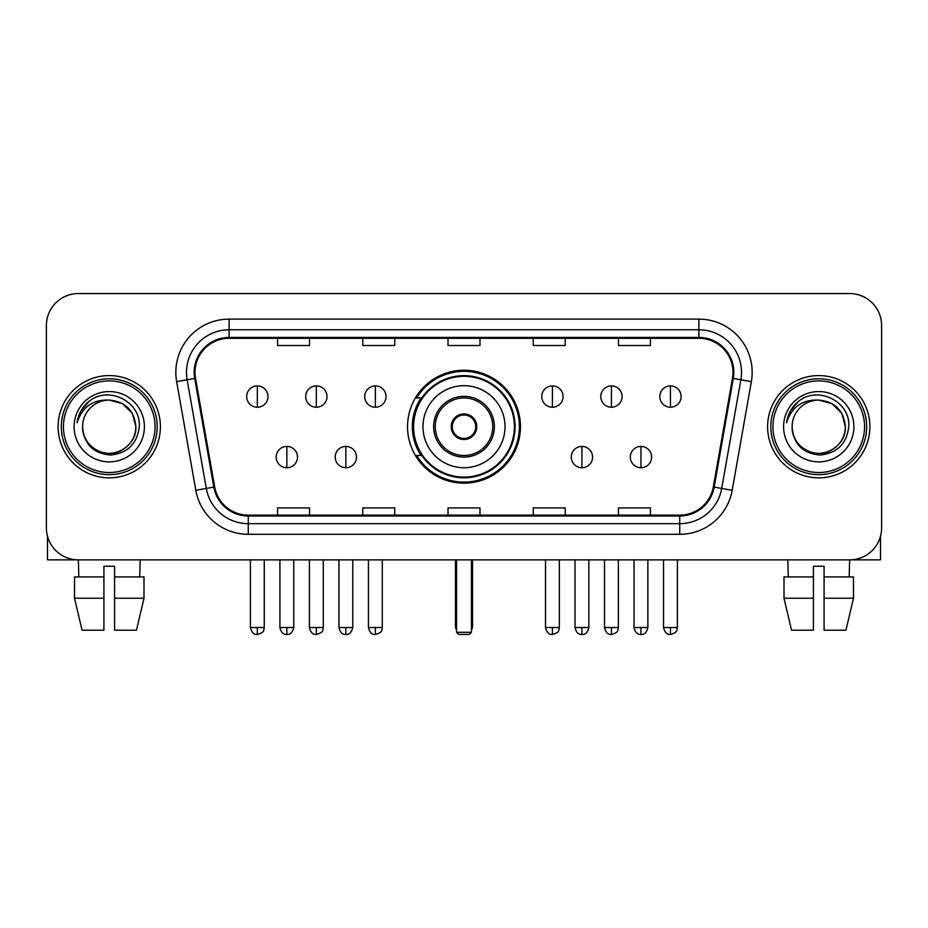 <?xml version="1.0" encoding="UTF-8"?>
<svg xmlns="http://www.w3.org/2000/svg" width="928" height="928" viewBox="0 0 928 928"><rect width="100%" height="100%" fill="white"/><g stroke="black" fill="none" stroke-linecap="round" stroke-linejoin="round"><path stroke-width="1.39" d="M407.543 426.718A56.457 56.457 0 0 0 464 483.175A56.457 56.457 0 0 0 520.457 426.718A56.457 56.457 0 0 0 464 370.249A56.457 56.457 0 0 0 407.543 426.718M421.08 455.474A51.666 51.666 0 0 1 421.08 397.95M46.4 325.508L46.4 527.916A31.958 31.958 0 0 0 78.358 559.874L849.642 559.874A31.958 31.958 0 0 0 881.6 527.916L881.6 325.508A31.958 31.958 0 0 0 849.642 293.55L78.358 293.55A31.958 31.958 0 0 0 46.4 325.508L46.4 527.916M58.116 426.718A51.133 51.133 0 0 0 109.249 477.85A51.133 51.133 0 0 0 160.393 426.718A51.133 51.133 0 0 0 109.249 375.585A51.133 51.133 0 0 0 58.116 426.718A51.133 51.133 0 0 0 109.249 477.85A51.133 51.133 0 0 0 160.393 426.718A51.133 51.133 0 0 0 109.249 375.585A51.133 51.133 0 0 0 58.116 426.718M767.607 426.718A51.133 51.133 0 0 0 818.751 477.85A51.133 51.133 0 0 0 869.884 426.718A51.133 51.133 0 0 0 818.751 375.585A51.133 51.133 0 0 0 767.607 426.718A51.133 51.133 0 0 0 818.751 477.85A51.133 51.133 0 0 0 869.884 426.718A51.133 51.133 0 0 0 818.751 375.585A51.133 51.133 0 0 0 767.607 426.718M195.008 372.383A34.092 34.092 0 0 1 229.1 338.291L698.9 338.291A34.092 34.092 0 0 1 732.47 378.299L713.307 486.968A34.092 34.092 0 0 1 679.737 515.133L248.263 515.133A34.092 34.092 0 0 1 214.693 486.968L195.53 378.299A34.092 34.092 0 0 1 195.008 372.383M194.161 372.383A34.939 34.939 0 0 0 194.694 378.45L213.846 487.107A34.939 34.939 0 0 0 248.263 515.991L679.737 515.991A34.939 34.939 0 0 0 714.154 487.107L733.306 378.45A34.939 34.939 0 0 0 698.9 337.444L229.1 337.444A34.939 34.939 0 0 0 194.161 372.383M176.645 381.628A53.267 53.267 0 0 1 229.1 319.116L698.9 319.116A53.267 53.267 0 0 1 751.355 381.628L732.192 490.297A53.267 53.267 0 0 1 679.737 534.308L248.263 534.308A53.267 53.267 0 0 1 195.808 490.297L176.645 381.628L187.131 379.784A42.607 42.607 0 0 1 229.1 329.776L698.9 329.776A42.607 42.607 0 0 1 740.869 379.784L721.706 488.441A42.607 42.607 0 0 1 679.737 523.659L248.263 523.659A42.607 42.607 0 0 1 206.294 488.441L187.131 379.784A42.607 42.607 0 0 1 186.493 372.383M849.642 293.55L78.358 293.55M78.822 576.926L78.358 559.874L849.642 559.874L849.178 576.926M881.6 527.916L881.6 325.508M714.154 487.107L721.706 488.441L740.869 379.784L751.355 381.628M448.015 338.291L448.015 345.506L479.985 345.506L479.985 338.291M362.802 338.291L362.802 345.506L394.76 345.506L394.76 338.291M277.576 338.291L277.576 345.506L309.534 345.506L309.534 338.291M533.24 338.291L533.24 345.506L565.198 345.506L565.198 338.291M618.466 338.291L618.466 345.506L650.424 345.506L650.424 338.291M479.985 515.133L479.985 507.918L448.015 507.918L448.015 515.133M394.76 515.133L394.76 507.918L362.802 507.918L362.802 515.133M309.534 515.133L309.534 507.918L277.576 507.918L277.576 515.133M565.198 515.133L565.198 507.918L533.24 507.918L533.24 515.133M650.424 515.133L650.424 507.918L618.466 507.918L618.466 515.133M47.467 536.106L47.467 559.874L171.042 559.874M74.507 576.926L74.507 598.224L82.07 630.193L74.507 598.224L74.507 576.926L103.924 576.926L103.924 566.266L114.585 566.266L114.585 576.926L144.002 576.926L144.002 598.224L136.439 630.193L144.002 598.224L114.585 598.224L114.585 576.926M140.151 559.874L139.687 576.926M103.924 576.926L103.924 630.193L82.07 630.193M74.507 598.224L103.924 598.224M136.439 630.193L114.585 630.193L114.585 598.224M155.057 426.718A45.808 45.808 0 0 0 109.249 380.909A45.808 45.808 0 0 0 63.44 426.718A45.808 45.808 0 0 0 109.249 472.526A45.808 45.808 0 0 0 155.057 426.718M157.192 426.718A47.943 47.943 0 0 0 109.249 378.775A47.943 47.943 0 0 0 61.318 426.718A47.943 47.943 0 0 0 109.249 474.649A47.943 47.943 0 0 0 157.192 426.718M82.615 426.718A26.634 26.634 0 0 1 109.249 400.084C125.431 401.662 134.305 410.536 135.882 426.718L132.321 413.401L122.566 403.645L109.249 400.084L122.566 403.645L132.321 413.401L135.882 426.718L132.321 413.401L122.566 403.645L109.249 400.084L122.566 403.645L132.321 413.401L135.882 426.718L132.321 413.401L122.566 403.645L109.249 400.084L122.566 403.645L132.321 413.401L135.882 426.718L132.321 413.401L122.566 403.645L109.249 400.084L122.566 403.645L132.321 413.401L135.882 426.718C136.799 446.403 112.532 460.416 95.932 449.778C87.418 444.442 82.975 436.752 82.615 426.718C83.891 444.083 93.218 453.525 110.606 455.045C127.658 453.212 137.216 443.77 139.246 426.718C141.23 401.348 107.984 385.224 88.833 401.557C82.151 407.148 78.242 414.236 77.082 422.843C82.116 406.974 92.835 399.388 109.249 400.084L122.566 403.645L132.321 413.401L135.882 426.718C136.799 446.403 112.532 460.416 95.932 449.778C87.418 444.442 82.975 436.752 82.615 426.718C81.71 446.403 105.966 460.416 122.566 449.778C131.092 444.442 135.523 436.752 135.882 426.718C135.523 436.752 131.092 444.442 122.566 449.778C105.966 460.416 81.71 446.403 82.615 426.718C82.975 436.752 87.418 444.442 95.932 449.778C112.532 460.416 136.799 446.403 135.882 426.718C136.799 446.403 112.532 460.416 95.932 449.778C87.418 444.442 82.975 436.752 82.615 426.718C82.975 436.752 87.418 444.442 95.932 449.778C112.532 460.416 136.799 446.403 135.882 426.718C135.523 436.752 131.092 444.442 122.566 449.778C105.966 460.416 81.71 446.403 82.615 426.718C81.71 446.403 105.966 460.416 122.566 449.778C131.092 444.442 135.523 436.752 135.882 426.718C136.799 446.403 112.532 460.416 95.932 449.778C87.418 444.442 82.975 436.752 82.615 426.718C81.71 446.403 105.966 460.416 122.566 449.778C131.092 444.442 135.523 436.752 135.882 426.718C136.799 446.403 112.532 460.416 95.932 449.778C87.418 444.442 82.975 436.752 82.615 426.718C82.975 436.752 87.418 444.442 95.932 449.778C112.532 460.416 136.799 446.403 135.882 426.718C136.95 447.389 110.374 461.123 94.157 448.653M74.101 426.718A35.16 35.16 0 0 0 109.249 461.866A35.16 35.16 0 0 0 144.408 426.718A35.16 35.16 0 0 0 109.249 391.558A35.16 35.16 0 0 0 74.101 426.718M88.821 401.569L80.968 410.907M80.481 411.812L81.188 410.524L80.481 411.812M422.982 426.718A41.018 41.018 0 0 1 464 385.7A41.018 41.018 0 0 1 505.018 426.718A41.018 41.018 0 0 1 464 467.724A41.018 41.018 0 0 1 422.982 426.718A41.018 41.018 0 0 0 464 467.724A41.018 41.018 0 0 0 505.018 426.718M435.232 426.718A28.768 28.768 0 0 0 464 455.474A28.768 28.768 0 0 0 492.768 426.718A28.768 28.768 0 0 0 464 397.95A28.768 28.768 0 0 0 435.232 426.718M421.718 397.95A51.133 51.133 0 0 0 421.718 455.474M514.39 426.718A50.39 50.39 0 0 0 464 376.327A50.39 50.39 0 0 0 413.61 426.718A50.39 50.39 0 0 0 464 477.108A50.39 50.39 0 0 0 514.39 426.718M451.217 426.718A12.783 12.783 0 0 0 464 439.501A12.783 12.783 0 0 0 476.783 426.718A12.783 12.783 0 0 0 464 413.934A12.783 12.783 0 0 0 451.217 426.718M519.402 426.718A55.402 55.402 0 0 1 416.66 455.474L421.788 455.474A51.075 51.075 0 0 0 497.791 465.009A51.075 51.075 0 0 0 497.791 388.414A51.075 51.075 0 0 0 421.788 397.95L416.66 397.95A55.402 55.402 0 0 1 519.402 426.718M451.623 423.516L452.064 423.516A12.366 12.366 0 0 1 475.936 423.516L475.275 423.516A11.716 11.716 0 0 1 464 438.434A11.716 11.716 0 0 1 452.725 423.516A11.716 11.716 0 0 1 475.275 423.516L476.377 423.516M452.064 423.516L452.725 423.516L452.064 423.516M476.377 429.908L475.275 429.908A11.716 11.716 0 0 1 452.725 429.908L451.623 429.908M475.275 429.908L475.936 429.908A12.366 12.366 0 0 1 452.064 429.908L452.725 429.908M456.541 559.874L456.541 632.316L471.459 632.316L471.459 559.874M456.541 632.316L458.676 634.45L469.324 634.45L471.459 632.316M257.334 385.909A10.649 10.649 0 0 0 246.674 396.569A10.649 10.649 0 0 0 257.334 407.218A10.649 10.649 0 0 0 267.983 396.569A10.649 10.649 0 0 0 257.334 385.909L257.334 407.218A10.649 10.649 0 0 0 267.983 396.569A10.649 10.649 0 0 0 257.334 385.909M316.344 385.909A10.649 10.649 0 0 0 305.695 396.569A10.649 10.649 0 0 0 316.344 407.218A10.649 10.649 0 0 0 327.004 396.569A10.649 10.649 0 0 0 316.344 385.909L316.344 407.218A10.649 10.649 0 0 0 327.004 396.569A10.649 10.649 0 0 0 316.344 385.909M375.364 385.909A10.649 10.649 0 0 0 364.716 396.569A10.649 10.649 0 0 0 375.364 407.218A10.649 10.649 0 0 0 386.025 396.569A10.649 10.649 0 0 0 375.364 385.909L375.364 407.218A10.649 10.649 0 0 0 386.025 396.569A10.649 10.649 0 0 0 375.364 385.909M552.415 385.909A10.649 10.649 0 0 0 541.766 396.569A10.649 10.649 0 0 0 552.415 407.218A10.649 10.649 0 0 0 563.076 396.569A10.649 10.649 0 0 0 552.415 385.909L552.415 407.218A10.649 10.649 0 0 0 563.076 396.569A10.649 10.649 0 0 0 552.415 385.909M611.436 385.909A10.649 10.649 0 0 0 600.787 396.569A10.649 10.649 0 0 0 611.436 407.218A10.649 10.649 0 0 0 622.096 396.569A10.649 10.649 0 0 0 611.436 385.909L611.436 407.218A10.649 10.649 0 0 0 622.096 396.569A10.649 10.649 0 0 0 611.436 385.909M670.457 385.909A10.649 10.649 0 0 0 659.808 396.569A10.649 10.649 0 0 0 670.457 407.218A10.649 10.649 0 0 0 681.106 396.569A10.649 10.649 0 0 0 670.457 385.909L670.457 407.218A10.649 10.649 0 0 0 681.106 396.569A10.649 10.649 0 0 0 670.457 385.909M286.845 446.426A10.649 10.649 0 0 0 276.184 457.075A10.649 10.649 0 0 0 286.845 467.724A10.649 10.649 0 0 0 297.494 457.075A10.649 10.649 0 0 0 286.845 446.426L286.845 467.724A10.649 10.649 0 0 0 297.494 457.075A10.649 10.649 0 0 0 286.845 446.426M345.854 446.426A10.649 10.649 0 0 0 335.205 457.075A10.649 10.649 0 0 0 345.854 467.724A10.649 10.649 0 0 0 356.514 457.075A10.649 10.649 0 0 0 345.854 446.426L345.854 467.724A10.649 10.649 0 0 0 356.514 457.075A10.649 10.649 0 0 0 345.854 446.426M581.926 446.426A10.649 10.649 0 0 0 571.277 457.075A10.649 10.649 0 0 0 581.926 467.724A10.649 10.649 0 0 0 592.586 457.075A10.649 10.649 0 0 0 581.926 446.426L581.926 467.724A10.649 10.649 0 0 0 592.586 457.075A10.649 10.649 0 0 0 581.926 446.426M640.946 446.426A10.649 10.649 0 0 0 630.298 457.075A10.649 10.649 0 0 0 640.946 467.724A10.649 10.649 0 0 0 651.595 457.075A10.649 10.649 0 0 0 640.946 446.426L640.946 467.724A10.649 10.649 0 0 0 651.595 457.075A10.649 10.649 0 0 0 640.946 446.426M880.533 536.106L880.533 559.874L756.958 559.874M813.415 576.926L813.415 598.224L783.998 598.224L791.561 630.193L783.998 598.224L783.998 576.926L813.415 576.926L813.415 566.266L824.076 566.266L824.076 576.926L853.493 576.926L853.493 598.224L845.93 630.193L853.493 598.224L824.076 598.224L824.076 576.926L824.076 630.193L845.93 630.193M813.415 598.224L813.415 630.193L791.561 630.193M787.849 559.874L788.313 576.926M864.56 426.718A45.808 45.808 0 0 0 818.751 380.909A45.808 45.808 0 0 0 772.943 426.718A45.808 45.808 0 0 0 818.751 472.526A45.808 45.808 0 0 0 864.56 426.718M866.682 426.718A47.943 47.943 0 0 0 818.751 378.775A47.943 47.943 0 0 0 770.808 426.718A47.943 47.943 0 0 0 818.751 474.649A47.943 47.943 0 0 0 866.682 426.718M845.385 426.718C843.796 410.536 834.922 401.662 818.751 400.084L832.068 403.645L841.812 413.401L845.385 426.718L841.812 413.401L832.068 403.645L818.751 400.084L832.068 403.645L841.812 413.401L845.385 426.718L841.812 413.401L832.068 403.645L818.751 400.084L832.068 403.645L841.812 413.401L845.385 426.718L841.812 413.401L832.068 403.645L818.751 400.084L832.068 403.645L841.812 413.401L845.385 426.718C846.29 446.403 822.034 460.416 805.434 449.778C796.908 444.442 792.477 436.752 792.118 426.718C793.394 444.083 802.72 453.525 820.097 455.045C837.16 453.212 846.707 443.77 848.749 426.718C850.721 401.348 817.487 385.224 798.324 401.557C791.642 407.148 787.733 414.236 786.584 422.843C791.607 406.974 802.326 399.388 818.751 400.084L832.068 403.645L841.812 413.401L845.385 426.718C846.29 446.403 822.034 460.416 805.434 449.778C796.908 444.442 792.477 436.752 792.118 426.718C791.201 446.403 815.468 460.416 832.068 449.778C840.582 444.442 845.025 436.752 845.385 426.718C846.29 446.403 822.034 460.416 805.434 449.778C796.908 444.442 792.477 436.752 792.118 426.718C792.477 436.752 796.908 444.442 805.434 449.778C822.034 460.416 846.29 446.403 845.385 426.718C846.29 446.403 822.034 460.416 805.434 449.778C796.908 444.442 792.477 436.752 792.118 426.718C791.201 446.403 815.468 460.416 832.068 449.778C840.582 444.442 845.025 436.752 845.385 426.718C845.025 436.752 840.582 444.442 832.068 449.778C815.468 460.416 791.201 446.403 792.118 426.718C792.477 436.752 796.908 444.442 805.434 449.778C822.034 460.416 846.29 446.403 845.385 426.718C845.025 436.752 840.582 444.442 832.068 449.778C815.468 460.416 791.201 446.403 792.118 426.718C792.477 436.752 796.908 444.442 805.434 449.778C822.034 460.416 846.29 446.403 845.385 426.718C846.29 446.403 822.034 460.416 805.434 449.778C796.908 444.442 792.477 436.752 792.118 426.718A26.634 26.634 0 0 1 818.751 400.084L832.068 403.645L841.812 413.401L845.385 426.718C846.452 447.389 819.865 461.123 803.648 448.653M783.592 426.718A35.16 35.16 0 0 0 818.751 461.866A35.16 35.16 0 0 0 853.899 426.718A35.16 35.16 0 0 0 818.751 391.558A35.16 35.16 0 0 0 783.592 426.718M798.312 401.569L790.459 410.907M789.983 411.812L790.679 410.524L789.983 411.812M698.9 319.116L698.9 337.444M187.131 379.784L194.694 378.45M248.263 534.308L248.263 515.991M679.737 515.991L679.737 534.308M195.808 490.297L213.846 487.107M733.306 378.45L740.869 379.784M229.1 319.116L229.1 337.444M721.706 488.441L732.192 490.297M494.357 426.718A30.357 30.357 0 0 0 464 396.349A30.357 30.357 0 0 0 433.643 426.718A30.357 30.357 0 0 0 464 457.075A30.357 30.357 0 0 0 494.357 426.718M455.474 559.874L455.474 625.924L456.541 625.924M471.459 625.924L472.526 625.924L472.526 559.874M257.334 627.525L250.409 627.525C251.616 632.467 253.924 634.775 257.334 634.45L257.334 627.525L264.26 627.525L264.26 559.874M316.344 627.525L309.418 627.525C310.636 632.467 312.945 634.775 316.344 634.45L316.344 627.525L323.269 627.525L323.269 559.874M375.364 627.525L368.439 627.525C369.646 632.467 371.954 634.775 375.364 634.45L375.364 627.525L382.29 627.525L382.29 559.874M552.415 627.525L545.502 627.525C546.708 632.467 549.016 634.775 552.415 634.45L552.415 627.525L559.34 627.525L559.34 559.874M611.436 627.525L604.511 627.525C605.717 632.467 608.026 634.775 611.436 634.45L611.436 627.525L618.361 627.525L618.361 559.874M670.457 627.525L663.532 627.525C664.738 632.467 667.046 634.775 670.457 634.45L670.457 627.525L677.382 627.525L677.382 559.874M286.845 627.525L279.92 627.525C281.126 632.467 283.434 634.775 286.845 634.45L286.845 627.525L293.758 627.525L293.758 559.874M345.854 627.525L338.929 627.525C340.147 632.467 342.455 634.775 345.854 634.45L345.854 627.525L352.779 627.525L352.779 559.874M581.926 627.525L575 627.525C576.218 632.467 578.527 634.775 581.926 634.45L581.926 627.525L588.851 627.525L588.851 559.874M640.946 627.525L634.021 627.525C635.228 632.467 637.536 634.775 640.946 634.45L640.946 627.525L647.872 627.525L647.872 559.874M455.474 625.924A8.526 8.526 0 0 0 456.541 630.054M471.459 630.054A8.526 8.526 0 0 0 472.526 625.924M250.409 627.525L250.409 559.874M264.26 627.525C263.274 629.671 265.733 632.107 257.334 634.45M309.418 627.525L309.418 559.874M323.269 627.525C322.294 629.671 324.754 632.107 316.344 634.45M368.439 627.525L368.439 559.874M382.29 627.525C381.315 629.671 383.774 632.107 375.364 634.45M545.502 627.525L545.502 559.874M559.34 627.525C558.366 629.671 560.825 632.107 552.415 634.45M604.511 627.525L604.511 559.874M618.361 627.525C617.387 629.671 619.846 632.107 611.436 634.45M663.532 627.525L663.532 559.874M677.382 627.525C676.408 629.671 678.855 632.107 670.457 634.45M279.92 627.525L279.92 559.874M293.758 627.525C292.552 632.467 290.244 634.775 286.845 634.45M338.929 627.525L338.929 559.874M352.779 627.525C351.573 632.467 349.264 634.775 345.854 634.45M575 627.525L575 559.874M588.851 627.525C587.644 632.467 585.336 634.775 581.926 634.45M634.021 627.525L634.021 559.874M647.872 627.525C646.665 632.467 644.357 634.775 640.946 634.45"/></g></svg>
